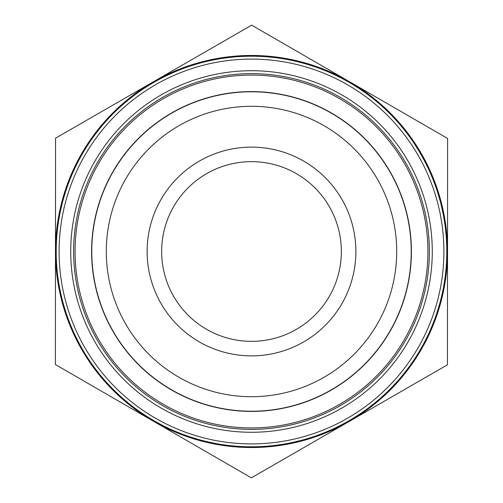 <?xml version="1.0" encoding="UTF-8"?>
<svg xmlns="http://www.w3.org/2000/svg" width="503" height="503" viewBox="0 0 503 503"><rect width="100%" height="100%" fill="white"/><g stroke="black" fill="none" stroke-linecap="round" stroke-linejoin="round"><path stroke-width="0.75" d="M161.645 251.5A89.855 89.855 0 0 1 296.424 173.686A89.855 89.855 0 0 1 296.424 329.314A89.855 89.855 0 0 1 161.645 251.5M147.127 251.5A104.373 104.373 0 0 0 303.686 341.889A104.373 104.373 0 0 0 303.686 161.111A104.373 104.373 0 0 0 147.127 251.5M396.704 251.5A145.204 145.204 0 0 1 178.898 377.25A145.204 145.204 0 0 1 178.898 125.75A145.204 145.204 0 0 1 396.704 251.5M251.657 25.15L447.607 138.463L447.525 251.5A196.025 196.025 0 0 0 153.604 81.668L251.657 25.15M55.556 138.187L153.604 81.668A196.025 196.025 0 0 0 55.475 251.362L55.556 138.187M55.393 364.537L55.475 251.362A196.025 196.025 0 0 0 153.371 421.193L55.393 364.537M447.444 364.813L349.396 421.332A196.025 196.025 0 0 0 447.525 251.638L447.444 364.813M251.343 477.85L153.371 421.193A196.025 196.025 0 0 0 349.396 421.332L251.343 477.85M251.626 73.627A177.873 177.873 0 0 1 405.481 340.544A177.873 177.873 0 0 1 97.393 340.33A177.873 177.873 0 0 1 251.626 73.627M251.626 70.722A180.778 180.778 0 0 0 94.878 341.782A180.778 180.778 0 0 0 407.996 341.996A180.778 180.778 0 0 0 251.626 70.722M443.898 251.5A192.398 192.398 0 0 1 155.301 418.119A192.398 192.398 0 0 1 155.301 84.881A192.398 192.398 0 0 1 443.898 251.5M446.796 251.5A195.296 195.296 0 0 0 153.849 82.366A195.296 195.296 0 0 0 153.849 420.634A195.296 195.296 0 0 0 446.796 251.5M411.221 251.5A159.721 159.721 0 0 0 251.613 91.779A159.721 159.721 0 0 0 91.779 251.425A159.721 159.721 0 0 0 251.462 411.221A159.721 159.721 0 0 0 411.221 251.5M297.883 98.469A159.904 159.904 0 0 1 360.833 368.183A159.904 159.904 0 0 1 95.777 287.842A159.904 159.904 0 0 1 297.883 98.469M302.674 82.662A176.421 176.421 0 0 1 372.132 380.237A176.421 176.421 0 0 1 79.694 291.602A176.421 176.421 0 0 1 302.674 82.662"/></g></svg>
